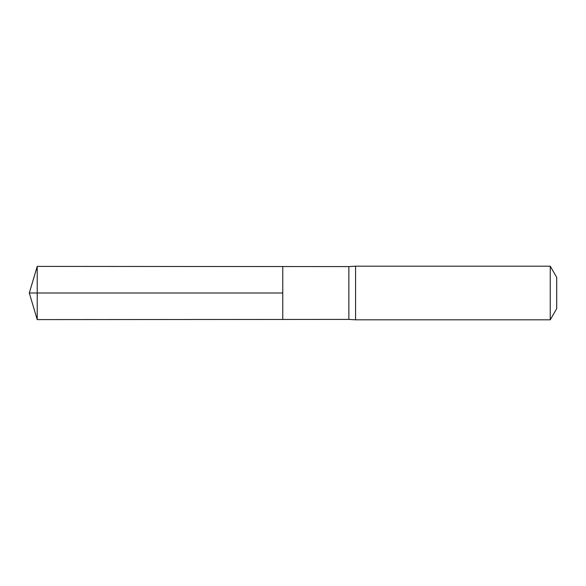 <?xml version="1.0" encoding="UTF-8"?>
<svg xmlns="http://www.w3.org/2000/svg" width="586" height="586" viewBox="0 0 586 586"><rect width="100%" height="100%" fill="white"/><g stroke="black" fill="none" stroke-linecap="round" stroke-linejoin="round"><path stroke-width="0.88" d="M348.868 293L348.868 319.414L282.767 319.451L282.767 266.549L37.218 266.396L37.218 319.604L282.767 319.451L282.767 266.549L348.868 266.586L348.868 293M348.868 319.414L355.57 319.817L355.57 266.183L348.868 266.586M550.247 266.183L550.247 319.817L556.7 308.646L556.7 277.354L550.247 266.183L355.57 266.183M37.218 319.604L29.3 293L282.767 293L37.218 293M550.247 319.817L355.57 319.817M29.3 293L37.218 266.396"/></g></svg>
